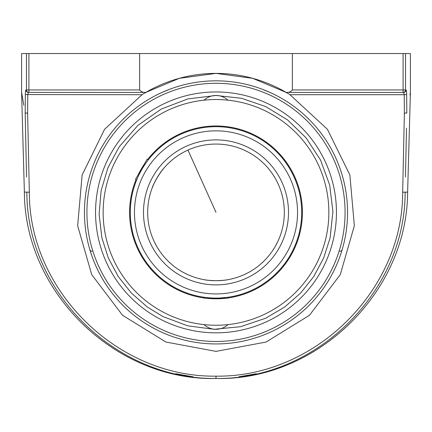<?xml version="1.0" encoding="UTF-8"?>
<svg xmlns="http://www.w3.org/2000/svg" width="432" height="432" viewBox="0 0 432 432"><rect width="100%" height="100%" fill="white"/><g stroke="black" fill="none" stroke-linecap="round" stroke-linejoin="round"><path stroke-width="0.65" d="M286.259 92.459L290.25 94.883M288.603 93.863A138.996 138.996 0 0 1 289.985 94.721L327.418 129.287L349.877 175.014L354.353 225.763L340.238 274.714L309.436 315.295L266.085 342.047L216 351.383L165.915 342.047L122.564 315.295L91.762 274.714L77.647 225.763L82.123 175.014L104.582 129.287L142.015 94.721A138.996 138.996 0 0 1 143.397 93.863M141.75 94.883L145.741 92.459M146.345 92.416C143.5 92.745 141.259 91.924 139.628 89.948L28.912 89.948L28.912 92.416L28.42 92.416L145.811 92.416L179.388 78.305L216 73.391A138.996 138.996 0 0 0 145.811 92.416A138.996 138.996 0 0 0 144.931 92.939M287.069 92.939A138.996 138.996 0 0 0 286.189 92.416A138.996 138.996 0 0 0 216 73.391L252.612 78.305L286.189 92.416L403.58 92.416A2.468 2.446 -90 0 0 406.026 89.948L405.535 89.948L405.535 53.536L410.4 53.536L410.4 92.453L409.957 94.997M216 343.942A131.555 131.555 0 0 0 347.555 212.387A131.555 131.555 0 0 0 216 80.833A131.555 131.555 0 0 0 84.445 212.387A131.555 131.555 0 0 0 216 343.942M139.628 89.948L139.628 53.536L292.372 53.536L292.372 89.948C290.741 91.924 288.5 92.745 285.655 92.416M406.507 128.147L405.459 177.028M406.307 137.495L406.507 128.158M238.734 376.85L256.306 373.734M26.541 177.028L25.175 113.038C20.509 86.146 20.509 86.146 25.175 113.038L25.493 128.147M25.493 128.158L25.693 137.495M175.694 373.734L193.266 376.85M410.4 92.453L407.624 192.105L402.673 192.202C402.959 290.903 314.404 377.514 216 376.148C117.596 377.514 29.041 290.903 29.327 192.202L27.626 113.135L25.175 113.038A2.468 2.009 -9.8 0 1 25.18 112.968C20.504 86.076 20.504 86.076 25.18 112.968L25.331 94.559L142.015 94.721M26.465 53.536L26.465 89.948L25.974 89.948A2.468 2.446 90 0 0 28.42 92.416L28.912 92.416A2.468 2.446 -90 0 1 26.465 89.948L28.912 89.948L28.912 53.536L21.6 53.536L21.6 92.383L22.054 94.991M21.6 92.383L23.522 103.529M23.593 103.928L23.814 105.203M216 376.148L216 378.448C116.311 379.852 26.584 292.108 26.87 192.105L24.376 192.105C24.689 292.615 115.517 380.948 216 378.464C315.689 379.852 405.416 292.108 405.13 192.105M409.957 94.932L410.157 93.776M406.82 112.968L404.374 113.135L406.825 113.038C411.491 86.146 411.491 86.146 406.825 113.038A2.468 2.009 9.8 0 0 406.82 112.968C411.496 86.076 411.496 86.076 406.82 112.968L406.669 94.559C406.62 91.724 406.404 90.191 406.026 89.948M406.345 90.563L406.507 91.557M25.974 89.948C25.596 90.191 25.38 91.724 25.331 94.559M28.42 92.416L27.778 94.721L27.626 113.135L25.18 112.968M25.429 92.194L25.472 91.741M25.51 91.395L25.558 91.076M25.607 90.796L25.844 90.04M28.912 53.536L139.628 53.536M162.011 92.426L169.754 89.23M262.246 89.23L269.989 92.426L262.246 89.23M162.027 92.416L161.536 92.637M270.464 92.637L269.973 92.416M342.214 175.284L340.621 170.251M340.621 254.529L341.998 250.22M92.156 251.267A2.468 2.468 90 0 1 89.786 249.496L91.379 254.529M91.379 170.251L90.002 174.56M289.985 94.721L404.222 94.721L403.58 92.416L403.088 92.416L403.088 89.948L292.372 89.948M292.372 53.536L403.088 53.536L403.088 89.948L405.535 89.948A2.468 2.446 90 0 1 403.088 92.416M405.535 53.536L403.088 53.536M216 91.946A120.447 120.447 0 0 1 320.312 272.614A120.447 120.447 0 0 1 111.688 272.614A120.447 120.447 0 0 1 216 91.946M342.214 249.496A2.468 2.468 -163.6 0 1 339.844 251.267M227.637 279.725C226.946 280.06 223.069 280.395 216 280.724A68.337 68.337 0 0 0 275.179 178.222A68.337 68.337 0 0 0 156.821 178.222A68.337 68.337 0 0 0 216 280.724C221.033 280.595 224.618 280.314 226.751 279.871M204.363 279.725C205.054 280.06 208.931 280.395 216 280.724C210.967 280.595 207.382 280.314 205.249 279.871M163.507 168.642C162.869 169.074 160.639 172.265 156.821 178.222C154.413 182.644 152.869 185.89 152.183 187.958C152.933 184.572 160.38 171.682 162.934 169.339M220.455 297.977L227.637 297.302A85.703 85.703 0 0 0 290.223 169.538A85.703 85.703 0 0 0 148.284 159.856L148.198 159.964M216 298.096A85.703 85.703 0 0 0 290.223 169.538A85.703 85.703 0 0 0 141.777 169.538A85.703 85.703 0 0 0 216 298.096A85.703 85.703 0 0 0 290.223 169.538A85.703 85.703 0 0 0 141.777 169.538A85.703 85.703 0 0 0 216 298.096M216 280.724A68.337 68.337 0 0 1 156.821 178.222A68.337 68.337 0 0 1 275.179 178.222A68.337 68.337 0 0 1 216 280.724A68.337 68.337 0 0 1 156.821 178.222A68.337 68.337 0 0 1 275.179 178.222A68.337 68.337 0 0 1 216 280.724M148.284 159.856L147.15 159.197L135.513 179.361L136.647 180.014A85.703 85.703 0 0 0 204.363 297.302L204.363 298.242L227.637 298.242L227.637 297.302M206.194 298.242A86.411 86.411 0 0 0 225.806 298.242M227.637 298.015A86.411 86.411 0 0 0 290.833 169.182A86.411 86.411 0 0 0 147.668 159.5M144.191 164.327A86.411 86.411 0 0 0 138.472 174.231M136.026 179.658A86.411 86.411 0 0 0 204.363 298.015M216 325.253A112.865 112.865 0 0 0 313.74 155.957A112.865 112.865 0 0 0 118.26 155.957A112.865 112.865 0 0 0 216 325.253M29.327 192.202L26.87 192.105M406.669 94.559L404.222 94.721L404.374 113.135L402.673 192.202M216 83.306A129.087 129.087 0 0 1 327.791 276.934A129.087 129.087 0 0 1 104.209 276.934A129.087 129.087 0 0 1 216 83.306M216 293.927A81.54 81.54 0 0 1 145.384 171.617A81.54 81.54 0 0 1 286.616 171.617A81.54 81.54 0 0 1 216 293.927M216 284.893A72.5 72.5 0 0 0 278.786 176.137A72.5 72.5 0 0 0 153.214 176.137A72.5 72.5 0 0 0 216 284.893M407.624 192.105C407.311 292.61 316.499 380.943 216 378.464M187.952 150.077L216 212.387M24.376 192.105L21.6 92.453M216 95.472L241.504 98.285L265.783 106.596L287.658 120.004L306.088 137.862L320.587 160.132L329.686 185.096L332.915 211.469L330.102 237.897L323.671 257.958L313.745 276.545L300.645 293.047L284.791 306.931A17.636 17.636 0 0 1 284.656 307.028L265.783 318.179L240.608 326.689L214.164 329.292L187.812 325.863L162.918 316.564L147.317 307.012A17.636 17.636 0 0 1 147.231 306.947L131.371 293.063L118.265 276.561L108.329 257.969L101.898 237.897L99.095 214.223L101.153 190.48L107.978 167.648L119.297 146.669L137.997 125.296L161.293 109.058L187.812 98.917L216 95.472M204.023 324.616A17.636 17.636 0 0 0 227.977 324.616M227.977 100.165A17.636 17.636 0 0 0 204.023 100.165"/></g></svg>
